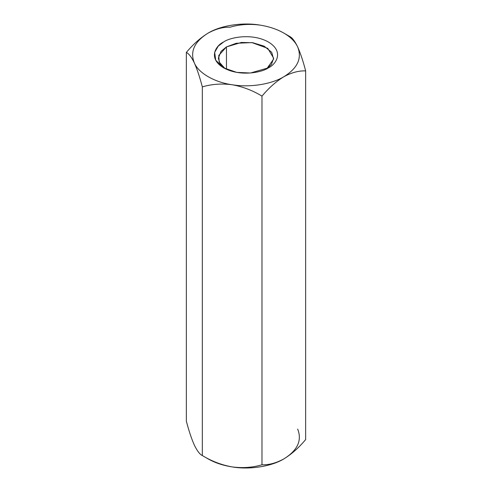 <?xml version="1.0" encoding="UTF-8"?>
<svg xmlns="http://www.w3.org/2000/svg" width="492" height="492" viewBox="0 0 492 492"><rect width="100%" height="100%" fill="white"/><g stroke="black" fill="none" stroke-linecap="round" stroke-linejoin="round"><path stroke-width="0.74" d="M283.822 458.925C271.467 466.49 249.413 469.903 232.156 466.92C222.95 465.463 214.955 462.8 208.178 458.925L202.323 455.543C199.832 454.405 197.169 450.918 194.328 445.082C197.169 450.918 199.832 454.405 202.323 455.543L202.323 86.887C199.832 77.299 197.169 69.311 194.328 62.908C191.523 57.115 188.86 53.628 186.339 52.441C193.178 44.262 200.459 37.804 208.178 33.075C215.902 28.887 223.177 26.937 230.016 27.226C239.303 24.44 249.247 23.727 259.844 25.08C269.05 26.537 277.045 29.2 283.822 33.075L289.677 36.457C292.168 37.595 294.831 41.082 297.672 46.918C300.477 53.228 303.14 61.223 305.661 70.903C298.828 70.614 291.553 72.564 283.822 76.752C276.11 81.481 268.829 87.933 261.984 96.118L261.984 464.774C268.829 465.057 276.11 463.107 283.822 458.925C291.553 454.19 298.828 447.738 305.661 439.559L305.661 70.903L305.661 439.559C298.828 447.738 291.553 454.19 283.822 458.925C276.11 463.107 268.829 465.057 261.984 464.774L261.984 96.118C252.697 90.454 242.753 86.666 232.156 84.747C221.677 83.382 211.732 84.095 202.323 86.887L202.323 455.543C211.732 461.25 221.677 465.038 232.156 466.92C242.753 468.273 252.697 467.56 261.984 464.774C252.697 467.56 242.753 468.273 232.156 466.92C221.677 465.038 211.732 461.25 202.323 455.543L208.178 458.925C214.955 462.8 222.95 465.463 232.156 466.92C249.413 469.903 271.467 466.49 283.822 458.925C297.58 450.395 302.193 440.451 297.672 429.092M186.339 421.097L186.339 52.441L186.339 421.097C188.86 430.777 191.523 438.772 194.328 445.082C191.523 438.772 188.86 430.777 186.339 421.097M289.677 36.457L283.822 33.075C290.538 36.992 295.157 41.605 297.672 46.918C294.831 41.082 292.168 37.595 289.677 36.457L283.829 33.075C277.045 29.2 269.05 26.537 259.844 25.08C249.247 23.727 239.303 24.44 230.016 27.226C223.177 26.937 215.902 28.887 208.178 33.075C200.459 37.804 193.178 44.262 186.339 52.441C188.86 53.628 191.523 57.115 194.328 62.908C197.169 69.311 199.832 77.299 202.323 86.887C211.732 84.095 221.677 83.382 232.156 84.747C242.753 86.666 252.697 90.454 261.984 96.118C268.829 87.933 276.11 81.481 283.822 76.752C291.553 72.564 298.828 70.614 305.661 70.903C303.14 61.223 300.477 53.228 297.672 46.918C302.193 58.277 297.58 68.222 283.822 76.752C271.467 84.316 249.413 87.73 232.156 84.747C214.629 82.349 198.479 73.025 194.328 62.908C189.807 51.549 194.42 41.605 208.178 33.075C220.533 25.51 242.587 22.097 259.844 25.08C242.587 22.097 220.533 25.51 208.178 33.075C194.42 41.605 189.807 51.549 194.328 62.908C198.479 73.025 214.629 82.349 232.156 84.747C249.413 87.73 271.467 84.316 283.822 76.752C297.58 68.222 302.193 58.277 297.672 46.918C295.157 41.605 290.538 36.992 283.822 33.075M268.386 67.834C262.734 72.133 240.49 77.226 223.614 67.834C207.353 58.093 216.172 45.252 223.614 41.992C229.266 37.693 251.51 32.601 268.386 41.992C284.647 51.734 275.827 64.575 268.386 67.834L268.386 67.834C275.827 64.575 284.647 51.734 268.386 41.992C251.51 32.601 229.266 37.693 223.614 41.992L218.245 46.125L214.666 52.33L215.717 60.233L223.614 67.834L236.781 72.398L250.477 73.007L268.386 67.834M226.455 46.906L221.056 51.309L218.356 58.191L219.973 63.56L225.133 68.652L219.192 62.078L218.755 55.491L226.455 46.906L226.455 69.292L226.455 46.906L241.357 42.46L252.783 42.718L264.179 46.168L271.713 52.33L273.595 59.126L266.867 68.652L271.467 64.397L273.644 58.191L267.765 48.351L251.91 42.601L236.203 43.265L226.455 46.906M208.171 458.925L202.323 455.543"/></g></svg>
